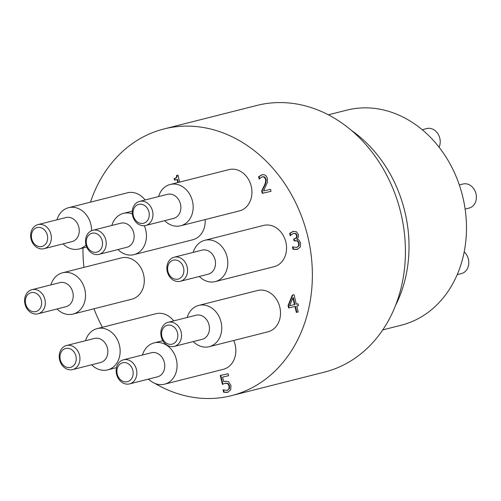 <?xml version="1.0" encoding="UTF-8"?>
<svg xmlns="http://www.w3.org/2000/svg" width="501" height="501" viewBox="0 0 501 501"><rect width="100%" height="100%" fill="white"/><g stroke="black" fill="none" stroke-linecap="round" stroke-linejoin="round"><path stroke-width="0.75" d="M457.219 274.629L461.496 273.546A12.425 10.214 -104.2 0 0 468.698 264.403A12.425 10.214 -104.2 0 0 464.183 251.94M465.128 209.105L469.099 208.097A12.425 10.214 -104.2 0 0 475.95 193.549A12.425 10.214 -104.2 0 0 462.999 184.011L459.323 184.938M439.089 147.213A12.425 10.214 -104.2 0 0 437.805 133.61A12.425 10.214 -104.2 0 0 426.821 128.557L422.224 129.721M382.77 329.89L401.201 325.224A110.928 91.201 -104.2 0 0 462.392 195.309A110.928 91.201 -104.2 0 0 346.761 110.151L328.33 114.817M259.199 179.133L258.616 176.671L262.017 174.799C264.791 174.298 266.582 175.557 267.384 178.575L267.459 182.201L263.557 190.925L270.546 189.334L271.016 191.332L262.242 193.336L261.666 190.887L262.155 190.762L262.731 193.211L271.016 191.319M258.616 176.671L259.111 176.546L259.618 178.707M262.505 174.68L259.111 176.546M261.666 190.887L264.115 185.946C265.53 182.909 265.981 180.642 265.474 179.145L264.259 177.135L262.355 176.834L260.464 177.842L259.305 179.107M262.843 176.709L264.747 177.01L265.962 179.02C266.469 180.517 266.018 182.784 264.609 185.821L262.155 190.762M262.242 193.336L262.731 193.211M295.308 233.579L293.373 233.466L295.797 233.46L296.993 235.163C297.331 237.098 296.592 238.282 294.782 238.72L294.294 238.845C296.104 238.407 296.842 237.217 296.504 235.288L295.308 233.579L295.797 233.46M290.248 235.771L289.672 233.322L293.129 231.412L296.36 231.706L298.383 234.606C298.715 236.691 298.145 238.182 296.667 239.071L298.884 239.923L300.631 242.885L300.293 247.062L297.168 249.46L293.029 249.285L292.452 246.83L296.579 247.481L298.508 246.022L298.652 243.16L297.212 240.849L294.112 240.906L293.661 238.99L294.294 238.845M294.15 238.877L294.601 240.781L297.7 240.724L299.147 243.035L298.997 245.903L296.579 247.481M294.112 240.906L294.601 240.781M298.508 246.022L298.997 245.903M293.01 247.006L293.517 249.16L297.657 249.335M293.029 249.285L293.517 249.16M289.672 233.322L290.16 233.197L290.668 235.351M293.624 231.287L290.16 233.197M293.943 233.322L291.544 234.455L290.367 235.746M177.811 182.558L177.097 179.527L174.517 180.116L174.141 178.538C176.064 178.231 176.853 177.204 176.509 175.456L177.987 175.118L179.634 182.095M174.141 178.538L174.818 178.369L175.006 179.991L177.586 179.402L178.306 182.433M177.003 175.331C177.348 177.085 176.552 178.112 174.63 178.412M174.517 180.116L175.006 179.991M177.097 179.527L177.586 179.402M222.607 377.084L228.575 375.712L222.607 377.084L223.696 381.693L224.962 381.299L228.519 381.624L230.967 385.457L230.692 389.903L227.598 392.396L223.646 392.264L223.064 389.816L227.16 390.385L229.452 388.745L228.963 388.87L229.026 385.889L227.629 383.578L228.118 383.459L229.514 385.764L229.452 388.745M223.696 381.693L225.456 381.173M227.629 383.578L225.112 383.315L222.4 384.38L220.296 375.474L228.099 373.696L228.581 375.725M220.784 375.362L222.864 384.148M225.6 383.19L228.118 383.459M227.16 390.385L228.963 388.87M223.621 389.972L224.135 392.145L228.087 392.27M223.646 392.264L224.135 392.145M292.866 297.888L289.703 305.748L294.976 304.508L293.354 297.763L292.866 297.888L294.482 304.627M298.007 303.806L298.452 305.666L296.761 306.061L298.183 311.991L296.354 312.417L294.932 306.487L288.657 307.958L288.069 305.522L292.29 295.145L294.043 294.732L296.316 304.201L298.007 303.806M292.778 295.026L288.563 305.397L289.146 307.833L295.421 306.368L296.842 312.292L298.183 311.979M288.069 305.522L288.563 305.397M288.657 307.958L289.146 307.833M294.932 306.487L295.421 306.368M296.354 312.417L296.842 312.292M296.761 306.061L298.452 305.654M233.735 340.48A21.299 17.51 75.8 0 1 235.157 344.776A21.299 17.51 75.8 0 1 223.308 369.318L164.541 384.198A21.299 17.51 -104.2 0 0 176.39 359.649A21.299 17.51 -104.2 0 0 154.089 342.903A21.299 17.51 -104.2 0 0 142.478 354.996M205.178 219.576A21.299 17.51 75.8 0 1 192.691 239.785L133.917 254.658A21.299 17.51 -104.2 0 0 145.766 230.116A21.299 17.51 -104.2 0 0 144.301 225.713M170.183 184.487L228.957 169.614A21.299 17.51 75.8 0 1 251.251 186.359A21.299 17.51 75.8 0 1 239.409 210.908L180.636 225.782A21.299 17.51 -104.2 0 0 192.484 201.239A21.299 17.51 -104.2 0 0 170.183 184.487A21.299 17.51 -104.2 0 0 158.573 196.58M204.809 240.298L263.576 225.419A21.299 17.51 75.8 0 1 285.877 242.171A21.299 17.51 75.8 0 1 274.034 266.714L215.261 281.593A21.299 17.51 -104.2 0 0 227.11 257.044A21.299 17.51 -104.2 0 0 204.809 240.298A21.299 17.51 -104.2 0 0 193.198 252.391M198.765 305.391L257.533 290.517A21.299 17.51 75.8 0 1 279.834 307.263A21.299 17.51 75.8 0 1 267.985 331.812L209.218 346.686A21.299 17.51 -104.2 0 0 221.06 322.137A21.299 17.51 -104.2 0 0 198.765 305.391A21.299 17.51 -104.2 0 0 187.155 317.484M91.652 364.778A21.299 17.51 -104.2 0 0 107.615 369.895A21.299 17.51 -104.2 0 0 119.463 345.346A21.299 17.51 -104.2 0 0 97.163 328.6L155.936 313.72A21.299 17.51 75.8 0 1 173.703 320.89M62.537 272.795L121.311 257.915A21.299 17.51 75.8 0 1 143.605 274.667A21.299 17.51 75.8 0 1 131.763 299.21L72.989 314.089A21.299 17.51 -104.2 0 0 84.838 289.54A21.299 17.51 -104.2 0 0 62.537 272.795A21.299 17.51 -104.2 0 0 50.927 284.887M91.57 230.704A21.299 17.51 -104.2 0 0 90.881 224.442A21.299 17.51 -104.2 0 0 68.581 207.696L127.354 192.822A21.299 17.51 75.8 0 1 145.121 199.987M93.969 308.779A137.556 113.088 -104.2 0 0 102.398 327.272M148.196 379.182A137.556 113.088 -104.2 0 0 149.893 380.309M154.872 383.39A137.556 113.088 -104.2 0 0 231.424 395.665A137.556 113.088 -104.2 0 0 307.301 234.568A137.556 113.088 -104.2 0 0 163.915 128.97A137.556 113.088 -104.2 0 0 90.474 202.154M82.972 247.995A137.556 113.088 -104.2 0 0 83.936 267.377M132.859 370.439A9.763 8.029 75.8 0 1 123.064 381.349A9.763 8.029 75.8 0 1 119.175 364.897A9.763 8.029 75.8 0 1 132.859 370.439M136.46 369.581A12.425 10.214 -104.2 0 0 123.453 359.812A12.425 10.214 -104.2 0 0 116.601 374.36A12.425 10.214 -104.2 0 0 129.552 383.898A12.425 10.214 -104.2 0 0 136.46 369.581M123.453 359.812L151.371 352.748A12.425 10.214 75.8 0 1 164.378 362.517A12.425 10.214 75.8 0 1 157.464 376.833L129.552 383.898M102.235 240.906A9.763 8.029 75.8 0 1 92.441 251.809A9.763 8.029 75.8 0 1 88.552 235.357A9.763 8.029 75.8 0 1 102.235 240.906M105.836 240.042A12.425 10.214 -104.2 0 0 92.829 230.272A12.425 10.214 -104.2 0 0 85.978 244.826A12.425 10.214 -104.2 0 0 98.929 254.364A12.425 10.214 -104.2 0 0 105.836 240.042M92.829 230.272L120.747 223.208A12.425 10.214 75.8 0 1 133.754 232.978A12.425 10.214 75.8 0 1 126.847 247.294L98.929 254.364M177.529 332.927A9.763 8.029 75.8 0 1 167.741 343.836A9.763 8.029 75.8 0 1 163.852 327.385A9.763 8.029 75.8 0 1 177.529 332.927M181.137 332.069A12.425 10.214 -104.2 0 0 168.129 322.3A12.425 10.214 -104.2 0 0 161.272 336.854A12.425 10.214 -104.2 0 0 174.223 346.391A12.425 10.214 -104.2 0 0 181.137 332.069M168.129 322.3L196.041 315.235A12.425 10.214 75.8 0 1 209.055 325.005A12.425 10.214 75.8 0 1 202.141 339.321L174.223 346.391M183.579 267.835A9.763 8.029 75.8 0 1 173.784 278.744A9.763 8.029 75.8 0 1 169.895 262.286A9.763 8.029 75.8 0 1 183.579 267.835M187.18 266.977A12.425 10.214 -104.2 0 0 174.173 257.207A12.425 10.214 -104.2 0 0 167.321 271.755A12.425 10.214 -104.2 0 0 180.272 281.293A12.425 10.214 -104.2 0 0 187.18 266.977M174.173 257.207L202.091 250.137A12.425 10.214 75.8 0 1 215.098 259.906A12.425 10.214 75.8 0 1 208.184 274.229L180.272 281.293M148.954 212.029A9.763 8.029 75.8 0 1 139.159 222.932A9.763 8.029 75.8 0 1 135.27 206.481A9.763 8.029 75.8 0 1 148.954 212.029M152.554 211.165A12.425 10.214 -104.2 0 0 139.547 201.396A12.425 10.214 -104.2 0 0 132.696 215.95A12.425 10.214 -104.2 0 0 145.647 225.488A12.425 10.214 -104.2 0 0 152.554 211.165M139.547 201.396L167.466 194.332A12.425 10.214 75.8 0 1 180.473 204.101A12.425 10.214 75.8 0 1 173.559 218.423L145.647 225.488M75.933 356.136A9.763 8.029 75.8 0 1 66.138 367.045A9.763 8.029 75.8 0 1 62.249 350.594A9.763 8.029 75.8 0 1 75.933 356.136M79.534 355.278A12.425 10.214 -104.2 0 0 66.527 345.508A12.425 10.214 -104.2 0 0 59.675 360.056A12.425 10.214 -104.2 0 0 72.626 369.594A12.425 10.214 -104.2 0 0 79.534 355.278M66.527 345.508L94.445 338.444A12.425 10.214 75.8 0 1 107.452 348.214A12.425 10.214 75.8 0 1 100.538 362.53L72.626 369.594M41.307 300.331A9.763 8.029 75.8 0 1 31.513 311.24A9.763 8.029 75.8 0 1 27.624 294.782A9.763 8.029 75.8 0 1 41.307 300.331M44.908 299.473A12.425 10.214 -104.2 0 0 31.901 289.703A12.425 10.214 -104.2 0 0 25.05 304.251A12.425 10.214 -104.2 0 0 38.001 313.789A12.425 10.214 -104.2 0 0 44.908 299.473M31.901 289.703L59.819 282.633A12.425 10.214 75.8 0 1 72.827 292.402A12.425 10.214 75.8 0 1 65.919 306.725L38.001 313.789M47.351 235.232A9.763 8.029 75.8 0 1 37.562 246.141A9.763 8.029 75.8 0 1 33.667 229.69A9.763 8.029 75.8 0 1 47.351 235.232M50.958 234.374A12.425 10.214 -104.2 0 0 37.951 224.605A12.425 10.214 -104.2 0 0 31.093 239.159A12.425 10.214 -104.2 0 0 44.044 248.696A12.425 10.214 -104.2 0 0 50.958 234.374M37.951 224.605L65.863 217.54A12.425 10.214 75.8 0 1 78.87 227.31A12.425 10.214 75.8 0 1 71.962 241.626L44.044 248.696M148.578 379.082A21.299 17.51 -104.2 0 0 164.541 384.198M132.32 213.858A21.299 17.51 -104.2 0 0 123.465 213.363A21.299 17.51 -104.2 0 0 111.855 225.456M117.954 249.548A21.299 17.51 -104.2 0 0 133.917 254.658M164.672 220.672A21.299 17.51 -104.2 0 0 180.636 225.782M199.298 276.477A21.299 17.51 -104.2 0 0 215.261 281.593M193.248 341.576A21.299 17.51 -104.2 0 0 209.218 346.686M97.163 328.6A21.299 17.51 -104.2 0 0 85.552 340.693M57.026 308.973A21.299 17.51 -104.2 0 0 72.989 314.089M68.581 207.696A21.299 17.51 -104.2 0 0 56.976 219.789M63.07 243.881A21.299 17.51 -104.2 0 0 79.039 248.991A21.299 17.51 -104.2 0 0 86.009 244.958M395.571 305.403A124.242 102.141 -104.2 0 0 351.239 130.266M231.424 395.665L324.479 372.111A137.556 113.088 -104.2 0 0 400.355 211.015A137.556 113.088 -104.2 0 0 256.969 105.417L163.915 128.97M264.259 177.135L264.747 177.01M265.474 179.145L265.962 179.02M264.115 185.946L264.609 185.821M296.504 235.288L296.993 235.163M294.92 240.724L295.408 240.599M297.212 240.849L297.7 240.724M298.652 243.16L299.147 243.035M296.724 247.45L297.068 247.362M229.026 385.889L229.514 385.764M227.279 390.354L227.648 390.26M162.838 340.686L154.089 342.903M132.283 211.134L123.465 213.363M116.476 367.653L107.615 369.895M86.729 247.043L79.039 248.991"/></g></svg>
